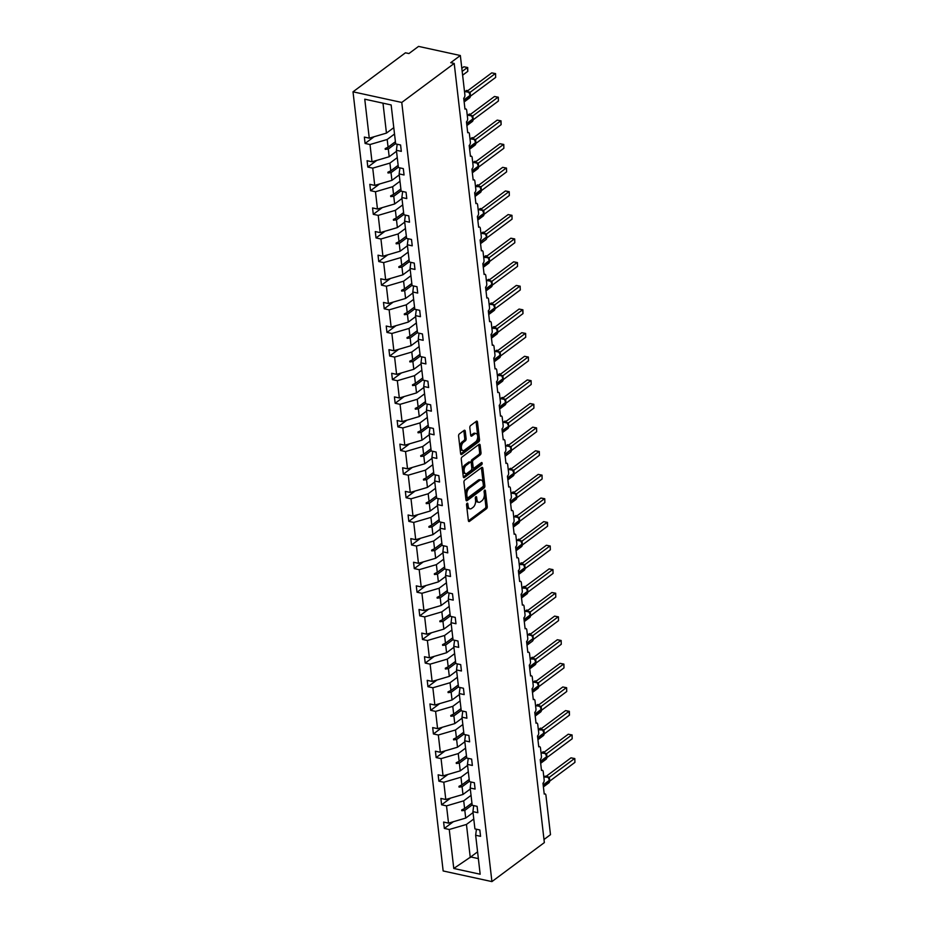<?xml version="1.0" encoding="UTF-8"?>
<svg xmlns="http://www.w3.org/2000/svg" width="928" height="928" viewBox="0 0 928 928"><rect width="100%" height="100%" fill="white"/><g stroke="black" fill="none" stroke-linecap="round" stroke-linejoin="round"><path stroke-width="1.39" d="M467.086 503.278A1.172 0.638 102.3 0 0 466.54 504.809L468.362 520.596A1.67 0.916 102.3 0 0 468.953 521.536A1.67 0.916 102.3 0 0 469.487 521.385L486.481 508.741A1.67 0.916 102.3 0 0 487.258 506.549L485.425 490.761A1.172 0.638 102.3 0 0 484.103 491.747L484.346 493.789A5.348 2.923 102.3 0 1 481.876 500.784L480.449 501.839A5.348 2.923 102.3 0 1 478.767 502.315A5.348 2.923 102.3 0 1 476.876 499.334L476.644 497.292A1.172 0.638 102.3 0 0 475.322 498.278L475.565 500.32A5.348 2.923 102.3 0 1 473.083 507.326L471.668 508.382A5.348 2.923 102.3 0 1 469.986 508.846A5.348 2.923 102.3 0 1 468.095 505.876L467.863 503.823A1.172 0.638 102.3 0 0 467.086 503.278M465.253 431.16A1.67 0.916 102.3 0 0 464.661 430.232A1.67 0.916 102.3 0 0 464.128 430.372L459.36 433.921A1.67 0.916 102.3 0 0 458.594 436.114L460.624 453.653A1.67 0.916 102.3 0 0 461.204 454.581A1.67 0.916 102.3 0 0 461.738 454.43L478.732 441.786A1.67 0.916 102.3 0 0 479.509 439.594L477.479 422.054A1.67 0.916 102.3 0 0 476.888 421.126A1.67 0.916 102.3 0 0 476.366 421.277L470.6 425.558A1.67 0.916 102.3 0 0 469.835 427.75L470.693 435.255A1.67 0.916 102.3 0 0 471.285 436.183A1.67 0.916 102.3 0 0 471.818 436.044L474.672 433.91A4.466 2.436 102.3 0 1 476.087 433.527A4.466 2.436 102.3 0 1 477.688 437.181A4.466 2.436 102.3 0 1 475.588 441.867L464.394 450.196A4.466 2.436 102.3 0 1 462.991 450.579A4.466 2.436 102.3 0 1 461.39 446.925A4.466 2.436 102.3 0 1 463.478 442.238L465.346 440.858A1.67 0.916 102.3 0 0 466.123 438.666L465.253 431.16L463.861 430.859A1.67 0.916 102.3 0 0 463.814 430.615M491.921 881.6L401.766 102.451L353.011 91.814L443.155 870.963L491.921 881.6L544.353 842.589L454.21 63.44L450.718 62.675L460.346 55.518L464.893 94.888A2.552 1.392 -77.7 0 1 463.722 98.229L464.974 109.133A2.552 1.392 102.3 0 1 465.786 108.912A2.552 1.392 102.3 0 1 466.691 110.328L467.631 118.506A2.552 1.392 -77.7 0 1 466.448 121.846L467.712 132.75A2.552 1.392 102.3 0 1 468.524 132.53A2.552 1.392 102.3 0 1 469.417 133.945L470.368 142.123A2.552 1.392 -77.7 0 1 469.185 145.476L470.45 156.368A2.552 1.392 102.3 0 1 471.25 156.148A2.552 1.392 102.3 0 1 472.155 157.574L473.094 165.741A2.552 1.392 -77.7 0 1 471.911 169.093L473.176 179.997A2.552 1.392 102.3 0 1 473.988 179.765A2.552 1.392 102.3 0 1 474.881 181.192L475.832 189.37A2.552 1.392 -77.7 0 1 474.649 192.711L475.913 203.615A2.552 1.392 102.3 0 1 476.714 203.383A2.552 1.392 102.3 0 1 477.618 204.81L478.558 212.988A2.552 1.392 -77.7 0 1 477.386 216.328L478.639 227.232A2.552 1.392 102.3 0 1 479.451 227.012A2.552 1.392 102.3 0 1 480.344 228.427L481.296 236.605A2.552 1.392 -77.7 0 1 480.112 239.946L481.377 250.85A2.552 1.392 102.3 0 1 482.189 250.63A2.552 1.392 102.3 0 1 483.082 252.045L484.033 260.223A2.552 1.392 -77.7 0 1 482.85 263.564L484.114 274.468A2.552 1.392 102.3 0 1 484.915 274.247A2.552 1.392 102.3 0 1 485.82 275.662L486.759 283.84A2.552 1.392 -77.7 0 1 485.576 287.193L486.84 298.085A2.552 1.392 102.3 0 1 487.652 297.865A2.552 1.392 102.3 0 1 488.546 299.292L489.497 307.47A2.552 1.392 -77.7 0 1 488.314 310.81L489.578 321.714A2.552 1.392 102.3 0 1 490.378 321.482A2.552 1.392 102.3 0 1 491.283 322.909L492.223 331.087A2.552 1.392 -77.7 0 1 491.051 334.428L492.304 345.332A2.552 1.392 102.3 0 1 493.116 345.112A2.552 1.392 102.3 0 1 494.009 346.527L494.96 354.705A2.552 1.392 -77.7 0 1 493.777 358.046L495.042 368.95A2.552 1.392 102.3 0 1 495.854 368.729A2.552 1.392 102.3 0 1 496.747 370.144L497.698 378.322A2.552 1.392 -77.7 0 1 496.515 381.663L497.779 392.567A2.552 1.392 102.3 0 1 498.58 392.347A2.552 1.392 102.3 0 1 499.484 393.762L500.424 401.94A2.552 1.392 -77.7 0 1 499.241 405.292L500.505 416.185A2.552 1.392 102.3 0 1 501.317 415.964A2.552 1.392 102.3 0 1 502.21 417.391L503.162 425.558A2.552 1.392 -77.7 0 1 501.978 428.91L503.243 439.814A2.552 1.392 102.3 0 1 504.043 439.582A2.552 1.392 102.3 0 1 504.948 441.009L505.888 449.187A2.552 1.392 -77.7 0 1 504.716 452.528L505.969 463.432A2.552 1.392 102.3 0 1 506.781 463.2A2.552 1.392 102.3 0 1 507.674 464.626L508.625 472.804A2.552 1.392 -77.7 0 1 507.442 476.145L508.706 487.049A2.552 1.392 102.3 0 1 509.518 486.829A2.552 1.392 102.3 0 1 510.412 488.244L511.363 496.422A2.552 1.392 -77.7 0 1 510.18 499.763L511.444 510.667A2.552 1.392 102.3 0 1 512.244 510.446A2.552 1.392 102.3 0 1 513.149 511.862L514.089 520.04A2.552 1.392 -77.7 0 1 512.906 523.392L514.17 534.284A2.552 1.392 102.3 0 1 514.982 534.064A2.552 1.392 102.3 0 1 515.875 535.491L516.826 543.657A2.552 1.392 -77.7 0 1 515.643 547.01L516.908 557.902A2.552 1.392 102.3 0 1 517.708 557.682A2.552 1.392 102.3 0 1 518.613 559.108L519.552 567.286A2.552 1.392 -77.7 0 1 518.381 570.627L519.634 581.531A2.552 1.392 102.3 0 1 520.446 581.299A2.552 1.392 102.3 0 1 521.339 582.726L522.29 590.904A2.552 1.392 -77.7 0 1 521.107 594.245L522.371 605.149A2.552 1.392 102.3 0 1 523.183 604.928A2.552 1.392 102.3 0 1 524.076 606.344L525.028 614.522A2.552 1.392 -77.7 0 1 523.844 617.862L525.109 628.766A2.552 1.392 102.3 0 1 525.909 628.546A2.552 1.392 102.3 0 1 526.814 629.961L527.754 638.139A2.552 1.392 -77.7 0 1 526.57 641.48L527.835 652.384A2.552 1.392 102.3 0 1 528.647 652.164A2.552 1.392 102.3 0 1 529.54 653.579L530.491 661.757A2.552 1.392 -77.7 0 1 529.308 665.109L530.572 676.002A2.552 1.392 102.3 0 1 531.373 675.781A2.552 1.392 102.3 0 1 532.278 677.208L533.217 685.374A2.552 1.392 -77.7 0 1 532.046 688.727L533.298 699.631A2.552 1.392 102.3 0 1 534.11 699.399A2.552 1.392 102.3 0 1 535.004 700.826L535.955 709.004A2.552 1.392 -77.7 0 1 534.772 712.344L536.036 723.248A2.552 1.392 102.3 0 1 536.836 723.016A2.552 1.392 102.3 0 1 537.741 724.443L538.692 732.621A2.552 1.392 -77.7 0 1 537.509 735.962L538.762 746.866A2.552 1.392 102.3 0 1 539.574 746.646A2.552 1.392 102.3 0 1 540.479 748.061L541.418 756.239A2.552 1.392 -77.7 0 1 540.235 759.58L541.5 770.484A2.552 1.392 102.3 0 1 542.312 770.263A2.552 1.392 102.3 0 1 543.205 771.678L544.156 779.856A2.552 1.392 -77.7 0 1 542.973 783.209L544.237 794.101A2.552 1.392 102.3 0 1 545.038 793.881A2.552 1.392 102.3 0 1 545.942 795.308L550.49 834.666L543.994 839.504M401.766 102.451L454.21 63.44M464.708 480.147A1.67 0.916 102.3 0 0 463.942 482.328L465.972 499.867A1.67 0.916 102.3 0 0 466.552 500.795A1.67 0.916 102.3 0 0 467.086 500.656L484.08 488A1.67 0.916 102.3 0 0 484.857 485.82L482.827 468.28A1.67 0.916 102.3 0 0 482.235 467.352A1.67 0.916 102.3 0 0 481.713 467.492L464.708 480.147M463.292 476.76L461.262 459.221A1.67 0.916 102.3 0 1 462.04 457.028L479.034 444.384A1.67 0.916 102.3 0 1 479.567 444.245A1.67 0.916 102.3 0 1 480.159 445.173L481.017 452.678A1.67 0.916 102.3 0 1 480.252 454.859L473.35 459.998A1.67 0.916 102.3 0 0 472.584 462.179L473.164 467.155A1.67 0.916 102.3 0 0 473.744 468.095A1.67 0.916 102.3 0 0 474.278 467.944L481.458 462.608A1.172 0.638 102.3 0 1 481.69 464.684L464.406 477.537A1.67 0.916 102.3 0 1 463.884 477.688A1.67 0.916 102.3 0 1 463.292 476.76M382.986 103.17L386.454 133.11L369.263 138.156L364.762 99.192L391.152 104.945L395.664 143.921L400.583 144.988L401.314 151.357L396.407 150.278L397.172 144.246M374.112 136.741L365.087 143.446L370.005 144.524L372 161.785L389.192 156.739L396.523 151.276M394.516 134.015L387.185 139.478L370.005 144.524M396.407 150.278L398.402 167.539L403.309 168.618L404.051 174.974L399.133 173.896L399.91 167.875M376.838 160.358L367.824 167.063L372.731 168.142L374.738 185.403L391.918 180.357L399.249 174.905M397.254 157.644L389.922 163.096L372.731 168.142M399.133 173.896L401.128 191.156L406.046 192.235L406.777 198.592L401.87 197.525L402.636 191.493M379.575 183.976L370.562 190.692L375.469 191.76L377.464 209.02L394.655 203.974L401.986 198.522M399.991 181.262L392.66 186.714L375.469 191.76M401.87 197.525L403.866 214.786L408.772 215.853L409.515 222.21L404.596 221.142L405.374 215.11M382.313 207.594L373.288 214.31L378.206 215.377L380.202 232.638L397.381 227.592L404.712 222.14M402.717 204.879L395.386 210.331L378.206 215.377M404.596 221.142L406.603 238.403L411.51 239.47L412.241 245.827L407.334 244.76L408.111 238.728M385.039 231.223L376.026 237.928L380.932 238.995L382.928 256.256L400.119 251.21L407.45 245.758M405.455 228.497L398.124 233.949L380.932 238.995M407.334 244.76L409.329 262.021L414.248 263.088L414.978 269.445L410.072 268.378L410.837 262.346M387.776 254.84L378.752 261.545L383.67 262.612L385.665 279.873L402.845 274.839L410.188 269.375M408.181 252.114L400.85 257.578L383.67 262.612M410.072 268.378L412.067 285.638L416.974 286.706L417.716 293.074L412.798 291.995L413.575 285.963M390.502 278.458L381.489 285.163L386.396 286.242L388.403 303.502L405.582 298.456L412.914 292.993M410.918 275.732L403.587 281.196L386.396 286.242M412.798 291.995L414.793 309.256L419.711 310.335L420.442 316.692L415.535 315.613L416.301 309.592M393.24 302.076L384.227 308.78L389.134 309.859L391.129 327.12L408.32 322.074L415.651 316.622M413.656 299.361L406.313 304.813L389.134 309.859M415.535 315.613L417.53 332.874L422.437 333.952L423.18 340.309L418.261 339.242L419.038 333.21M395.978 325.693L386.953 332.41L391.871 333.477L393.866 350.738L411.046 345.692L418.377 340.24M416.382 322.979L409.051 328.431L391.871 333.477M418.261 339.242L420.268 356.503L425.175 357.57L425.906 363.927L420.999 362.86L421.776 356.828M398.704 349.311L389.69 356.027L394.597 357.094L396.592 374.355L413.784 369.309L421.115 363.857M419.12 346.596L411.788 352.048L394.597 357.094M420.999 362.86L422.994 380.12L427.901 381.188L428.643 387.544L423.736 386.477L424.502 380.445M401.441 372.94L392.416 379.645L397.335 380.712L399.33 397.973L416.51 392.927L423.852 387.475M421.846 370.214L414.514 375.666L397.335 380.712M423.736 386.477L425.732 403.738L430.638 404.805L431.381 411.174L426.462 410.095L427.24 404.063M404.167 396.558L395.154 403.262L400.061 404.341L402.056 421.602L419.247 416.556L426.578 411.092M424.583 393.832L417.252 399.295L400.061 404.341M426.462 410.095L428.458 427.356L433.376 428.434L434.107 434.791L429.2 433.712L429.966 427.692M406.905 420.175L397.892 426.88L402.798 427.959L404.794 445.22L421.985 440.174L429.316 434.722M427.321 417.461L419.978 422.913L402.798 427.959M429.2 433.712L431.195 450.973L436.102 452.052L436.844 458.409L431.926 457.342L432.703 451.31M409.642 443.793L400.618 450.509L405.536 451.576L407.531 468.837L424.711 463.791L432.042 458.339M430.047 441.078L422.716 446.53L405.536 451.576M431.926 457.342L433.933 474.602L438.84 475.67L439.57 482.026L434.664 480.959L435.441 474.927M412.368 467.41L403.355 474.127L408.262 475.194L410.257 492.455L427.448 487.409L434.78 481.957M432.784 464.696L425.453 470.148L408.262 475.194M434.664 480.959L436.659 498.22L441.566 499.287L442.308 505.644L437.401 504.577L438.167 498.545M415.106 491.04L406.081 497.744L411 498.812L412.995 516.072L430.174 511.026L437.517 505.574M435.51 488.314L428.179 493.766L411 498.812M437.401 504.577L439.396 521.838L444.303 522.905L445.034 529.262L440.127 528.194L440.904 522.162M417.832 514.657L408.819 521.362L413.726 522.429L415.721 539.69L432.912 534.656L440.243 529.192M438.248 511.931L430.917 517.395L413.726 522.429M440.127 528.194L442.122 545.455L447.041 546.522L447.772 552.891L442.865 551.812L443.63 545.78M420.57 538.275L411.556 544.98L416.463 546.058L418.458 563.319L435.65 558.273L442.981 552.81M440.986 535.549L433.643 541.012L416.463 546.058M442.865 551.812L444.86 569.073L449.767 570.152L450.509 576.508L445.591 575.43L446.368 569.409M423.307 561.892L414.282 568.597L419.189 569.676L421.196 586.937L438.376 581.891L445.707 576.439M443.712 559.178L436.38 564.63L419.189 569.676M445.591 575.43L447.598 592.69L452.504 593.769L453.235 600.126L448.328 599.059L449.094 593.027M426.033 585.51L417.02 592.226L421.927 593.294L423.922 610.554L441.113 605.508L448.444 600.056M446.449 582.796L439.118 588.248L421.927 593.294M448.328 599.059L450.324 616.32L455.23 617.387L455.973 623.744L451.066 622.676L451.832 616.644M428.771 609.128L419.746 615.844L424.664 616.911L426.66 634.172L443.839 629.126L451.17 623.674M449.175 606.413L441.844 611.865L424.664 616.911M451.066 622.676L453.061 639.937L457.968 641.004L458.699 647.361L453.792 646.294L454.569 640.262M431.497 632.757L422.484 639.462L427.39 640.529L429.386 657.79L446.577 652.744L453.908 647.292M451.913 630.031L444.582 635.483L427.39 640.529M453.792 646.294L455.787 663.555L460.706 664.622L461.436 670.99L456.53 669.912L457.295 663.88M434.234 656.374L425.221 663.079L430.128 664.158L432.123 681.419L449.314 676.373L456.646 670.909M454.65 653.648L447.308 659.112L430.128 664.158M456.53 669.912L458.525 687.172L463.432 688.251L464.174 694.608L459.256 693.529L460.033 687.509M436.972 679.992L427.947 686.697L432.854 687.776L434.861 705.036L452.04 699.99L459.372 694.538M457.376 677.278L450.045 682.73L432.854 687.776M459.256 693.529L461.251 710.79L466.169 711.869L466.9 718.226L461.993 717.158L462.759 711.126M439.698 703.61L430.685 710.326L435.592 711.393L437.587 728.654L454.778 723.608L462.109 718.156M460.114 700.895L452.783 706.347L435.592 711.393M461.993 717.158L463.988 734.419L468.895 735.486L469.638 741.843L464.719 740.776L465.496 734.744M442.436 727.227L433.411 733.944L438.329 735.011L440.324 752.272L457.504 747.226L464.835 741.774M462.84 724.513L455.509 729.965L438.329 735.011M464.719 740.776L466.726 758.037L471.633 759.104L472.364 765.461L467.457 764.394L468.234 758.362M445.162 750.856L436.148 757.561L441.055 758.628L443.05 775.889L460.242 770.843L467.573 765.391M465.578 748.13L458.246 753.582L441.055 758.628M467.457 764.394L469.452 781.654L474.37 782.722L475.101 789.078L470.194 788.011L470.96 781.979M447.899 774.474L438.874 781.179L443.793 782.246L445.788 799.507L462.979 794.472L470.31 789.009M468.304 771.748L460.972 777.212L443.793 782.246M470.194 788.011L472.19 805.272L477.096 806.339L477.839 812.708L472.92 811.629L473.698 805.597M450.625 798.092L441.612 804.796L446.519 805.875L448.526 823.136L443.607 822.057L444.35 828.414L449.256 829.493L453.769 868.469L470.728 856.938L478.361 858.609M471.041 795.366L463.71 800.829L446.519 805.875M472.92 811.629L474.916 828.89L479.834 829.968L480.565 836.325L475.658 835.246L476.424 829.226M453.363 821.709L444.35 828.414M473.779 818.995L466.448 824.447L449.256 829.493M460.346 55.518L418.551 46.4L408.923 53.557L405.443 52.803L353.011 91.814M386.454 133.11L393.785 127.658M365.087 143.446L364.356 137.089L369.263 138.156M367.824 167.063L367.094 160.706L372 161.785M370.562 190.692L369.82 184.324L374.738 185.403M373.288 214.31L372.557 207.942L377.464 209.02M376.026 237.928L375.283 231.571L380.202 232.638M378.752 261.545L378.021 255.188L382.928 256.256M381.489 285.163L380.758 278.806L385.665 279.873M384.227 308.78L383.484 302.424L388.403 303.502M386.953 332.41L386.222 326.041L391.129 327.12M389.69 356.027L388.948 349.67L393.866 350.738M392.416 379.645L391.686 373.288L396.592 374.355M395.154 403.262L394.423 396.906L399.33 397.973M397.892 426.88L397.149 420.523L402.056 421.602M400.618 450.509L399.887 444.141L404.794 445.22M403.355 474.127L402.613 467.77L407.531 468.837M406.081 497.744L405.35 491.388L410.257 492.455M408.819 521.362L408.088 515.005L412.995 516.072M411.556 544.98L410.814 538.623L415.721 539.69M414.282 568.597L413.552 562.24L418.458 563.319M417.02 592.226L416.278 585.858L421.196 586.937M419.746 615.844L419.015 609.487L423.922 610.554M422.484 639.462L421.741 633.105L426.66 634.172M425.221 663.079L424.479 656.722L429.386 657.79M427.947 686.697L427.216 680.34L432.123 681.419M430.685 710.326L429.942 703.958L434.861 705.036M433.411 733.944L432.68 727.587L437.587 728.654M436.148 757.561L435.406 751.204L440.324 752.272M438.874 781.179L438.144 774.822L443.05 775.889M441.612 804.796L440.881 798.44L445.788 799.507M475.658 835.246L480.17 874.222L453.769 868.469M395.63 143.573L388.298 149.037L389.192 156.739M387.185 139.478L388.078 147.169L385.166 148.596L385.259 149.362L388.298 149.037M395.409 141.717L388.078 147.169M398.356 167.202L391.024 172.654L391.918 180.357M389.922 163.096L390.816 170.798L387.904 172.214L387.985 172.979L391.024 172.654M398.147 165.335L390.816 170.798M401.093 190.82L393.762 196.272L394.655 203.974M392.66 186.714L393.542 194.416L390.63 195.843L390.723 196.597L393.762 196.272M400.873 188.964L393.542 194.416M403.831 214.438L396.488 219.89L397.381 227.592M395.386 210.331L396.279 218.034L393.368 219.46L393.449 220.214L396.488 219.89M403.61 212.582L396.279 218.034M406.557 238.055L399.226 243.507L400.119 251.21M398.124 233.949L399.017 241.651L396.094 243.078L396.186 243.832L399.226 243.507M406.348 236.199L399.017 241.651M409.294 261.673L401.963 267.136L402.845 274.839M400.85 257.578L401.743 265.269L398.831 266.696L398.924 267.45L401.963 267.136M409.074 259.817L401.743 265.269M412.02 285.302L404.689 290.754L405.582 298.456M403.587 281.196L404.48 288.898L401.569 290.313L401.65 291.079L404.689 290.754M411.812 283.434L404.48 288.898M414.758 308.92L407.427 314.372L408.32 322.074M406.313 304.813L407.206 312.516L404.295 313.942L404.388 314.696L407.427 314.372M414.538 307.052L407.206 312.516M417.496 332.537L410.153 337.989L411.046 345.692M409.051 328.431L409.944 336.133L407.032 337.56L407.114 338.314L410.153 337.989M417.275 330.681L409.944 336.133M420.222 356.155L412.89 361.607L413.784 369.309M411.788 352.048L412.67 359.751L409.758 361.178L409.851 361.932L412.89 361.607M420.013 354.299L412.67 359.751M422.959 379.772L415.628 385.236L416.51 392.927M414.514 375.666L415.408 383.368L412.496 384.795L412.589 385.549L415.628 385.236M422.739 377.916L415.408 383.368M425.685 403.39L418.354 408.854L419.247 416.556M417.252 399.295L418.145 406.986L415.234 408.413L415.315 409.178L418.354 408.854M425.476 401.534L418.145 406.986M428.423 427.019L421.092 432.471L421.985 440.174M419.978 422.913L420.871 430.615L417.96 432.03L418.052 432.796L421.092 432.471M428.202 425.152L420.871 430.615M431.16 450.637L423.818 456.089L424.711 463.791M422.716 446.53L423.609 454.233L420.697 455.66L420.778 456.414L423.818 456.089M430.94 448.781L423.609 454.233M433.886 474.254L426.555 479.706L427.448 487.409M425.453 470.148L426.335 477.85L423.423 479.277L423.516 480.031L426.555 479.706M433.678 472.398L426.335 477.85M436.624 497.872L429.293 503.336L430.174 511.026M428.179 493.766L429.072 501.468L426.161 502.895L426.254 503.649L429.293 503.336M436.404 496.016L429.072 501.468M439.35 521.49L432.019 526.953L432.912 534.656M430.917 517.395L431.81 525.086L428.898 526.512L428.98 527.266L432.019 526.953M439.141 519.634L431.81 525.086M442.088 545.119L434.756 550.571L435.65 558.273M433.643 541.012L434.536 548.715L431.624 550.13L431.717 550.896L434.756 550.571M441.867 543.251L434.536 548.715M444.814 568.736L437.482 574.188L438.376 581.891M436.38 564.63L437.274 572.332L434.362 573.759L434.443 574.513L437.482 574.188M444.605 566.88L437.274 572.332M447.551 592.354L440.22 597.806L441.113 605.508M439.118 588.248L440 595.95L437.088 597.377L437.181 598.131L440.22 597.806M447.342 590.498L440 595.95M450.289 615.972L442.958 621.424L443.839 629.126M441.844 611.865L442.737 619.568L439.826 620.994L439.918 621.748L442.958 621.424M450.068 614.116L442.737 619.568M453.015 639.589L445.684 645.053L446.577 652.744M444.582 635.483L445.475 643.185L442.563 644.612L442.644 645.366L445.684 645.053M452.806 637.733L445.475 643.185M455.752 663.218L448.421 668.67L449.314 676.373M447.308 659.112L448.201 666.814L445.289 668.23L445.382 668.995L448.421 668.67M455.532 661.351L448.201 666.814M458.478 686.836L451.147 692.288L452.04 699.99M450.045 682.73L450.938 690.432L448.027 691.859L448.108 692.613L451.147 692.288M458.27 684.968L450.938 690.432M461.216 710.454L453.885 715.906L454.778 723.608M452.783 706.347L453.664 714.05L450.753 715.476L450.846 716.23L453.885 715.906M461.007 708.598L453.664 714.05M463.954 734.071L456.622 739.523L457.504 747.226M455.509 729.965L456.402 737.667L453.49 739.094L453.583 739.848L456.622 739.523M463.733 732.215L456.402 737.667M466.68 757.689L459.348 763.152L460.242 770.843M458.246 753.582L459.14 761.285L456.228 762.712L456.309 763.466L459.348 763.152M466.471 755.833L459.14 761.285M469.417 781.306L462.086 786.77L462.979 794.472M460.972 777.212L461.866 784.902L458.954 786.329L459.047 787.095L462.086 786.77M469.197 779.45L461.866 784.902M472.143 804.936L464.812 810.388L465.705 818.09L473.036 812.626M463.71 800.829L464.603 808.532L461.692 809.947L461.773 810.712L464.812 810.388M471.934 803.068L464.603 808.532M465.705 818.09L448.526 823.136M466.448 824.447L470.276 857.611M477.572 851.846L470.728 856.938M471.946 803.149L461.773 810.712M469.208 779.532L459.047 787.095M466.471 755.902L456.309 763.466M463.745 732.285L453.583 739.848M461.007 708.667L450.846 716.23M458.281 685.05L448.108 692.613M455.544 661.432L445.382 668.995M452.806 637.803L442.644 645.366M450.08 614.185L439.918 621.748M447.342 590.568L437.181 598.131M444.616 566.95L434.443 574.513M441.879 543.332L431.717 550.896M439.153 519.715L428.98 527.266M436.415 496.086L426.254 503.649M433.678 472.468L423.516 480.031M430.952 448.85L420.778 456.414M428.214 425.233L418.052 432.796M425.488 401.615L415.315 409.178M422.75 377.986L412.589 385.549M420.013 354.368L409.851 361.932M417.287 330.751L407.114 338.314M414.549 307.133L404.388 314.696M411.823 283.516L401.65 291.079M409.086 259.886L398.924 267.45M406.348 236.269L396.186 243.832M403.622 212.651L393.449 220.214M400.884 189.034L390.723 196.597M398.158 165.416L387.985 172.979M395.421 141.798L385.259 149.362M466.552 504.287L466.703 505.563A5.348 2.923 102.3 0 0 468.582 508.544L469.986 508.846M478.767 502.315L477.375 502.002A5.348 2.923 102.3 0 1 475.484 499.032L475.345 497.756M468.408 520.84L485.089 508.428A1.67 0.916 102.3 0 0 485.866 506.247L484.126 491.214M466.007 500.111L482.688 487.699A1.67 0.916 102.3 0 0 483.465 485.518L481.435 467.979A1.67 0.916 102.3 0 0 481.388 467.735M467.097 497.246A1.172 0.638 102.3 0 0 467.886 497.802L482.804 486.701A1.172 0.638 102.3 0 0 483.349 485.17L483.094 483.012A5.348 2.923 102.3 0 0 481.214 480.031A5.348 2.923 102.3 0 0 479.521 480.507L469.324 488.093A5.348 2.923 102.3 0 0 466.854 495.1L467.097 497.246L465.705 496.944A1.172 0.638 102.3 0 0 466.123 497.594L467.515 497.907M481.214 480.031L479.822 479.73A5.348 2.923 102.3 0 0 478.129 480.194L479.521 480.507M465.705 496.944L465.462 494.786A5.348 2.923 102.3 0 1 467.932 487.792L478.129 480.194M473.744 468.095L472.352 467.782A1.67 0.916 102.3 0 1 471.76 466.854L471.192 461.877A1.67 0.916 102.3 0 1 471.958 459.685L478.86 454.558A1.67 0.916 102.3 0 0 479.625 452.365L478.755 444.86A1.67 0.916 102.3 0 0 478.72 444.628M463.339 477.004L480.298 464.383A1.172 0.638 102.3 0 0 480.855 463.049M466.204 465.311A4.466 2.436 102.3 0 0 464.104 469.997A4.466 2.436 102.3 0 0 465.705 473.663A4.466 2.436 102.3 0 0 467.12 473.268L471.064 470.334A1.67 0.916 102.3 0 0 471.842 468.141L471.262 463.165A1.67 0.916 102.3 0 0 470.67 462.237A1.67 0.916 102.3 0 0 470.148 462.376L466.204 465.311L464.812 465.009A4.466 2.436 102.3 0 0 462.712 469.696A4.466 2.436 102.3 0 0 464.313 473.35L465.705 473.663M470.67 462.237L469.278 461.935A1.67 0.916 102.3 0 0 468.756 462.074L470.148 462.376M464.812 465.009L468.756 462.074M462.991 450.579L461.599 450.277A4.466 2.436 102.3 0 1 459.986 446.623A4.466 2.436 102.3 0 1 462.086 441.937L463.954 440.545A1.67 0.916 102.3 0 0 464.719 438.364L463.861 430.859M476.087 433.527L474.695 433.214A4.466 2.436 102.3 0 0 473.28 433.608L474.672 433.91M470.74 435.499L473.28 433.608M460.659 453.896L477.34 441.484A1.67 0.916 102.3 0 0 478.117 439.292L476.087 421.753A1.67 0.916 102.3 0 0 476.041 421.509M570.998 757.84L574.815 758.57L574.919 762.387L549.77 781.098L549.376 777.27L574.478 758.594L570.998 757.84L546.36 776.168M547.74 776.759L549.353 777.258A1.868 1.38 116 0 1 548.378 777.293L543.82 776.98M549.631 780.216L548.784 782.907A3.654 2.598 -126.6 0 0 549.596 780.622L547.961 776.956L548.564 777.71L549.341 777.304M543.216 785.366L549.596 780.622L548.564 777.71M574.815 758.57L574.919 762.387M544.342 752.016L543.135 751.761L541.082 753.292M543.135 751.761L544.388 751.982M541.604 728.399L540.398 728.144L538.344 729.675M540.398 728.144L541.662 728.364M538.878 704.781L537.672 704.514L535.618 706.046M537.672 704.514L538.924 704.746M536.14 681.164L534.934 680.897L532.881 682.428M534.934 680.897L536.187 681.129M533.403 657.546L532.208 657.279L530.143 658.81M532.208 657.279L533.461 657.5M568.261 734.222L572.089 734.953L572.182 738.769L547.044 757.468L546.604 753.687L571.752 734.976L568.261 734.222L543.622 752.55M545.003 753.142L546.627 753.64A1.868 1.38 116 0 1 545.641 753.675M546.905 756.598L546.047 759.29A3.654 2.598 -126.6 0 0 546.859 757.004L545.223 753.339L546.604 753.687M540.49 761.749L546.859 757.004L545.826 754.081M572.089 734.953L572.182 738.769M543.912 730.034L569.015 711.358L569.456 715.14L544.307 733.851L543.912 730.034L542.265 729.524M565.535 710.604L569.351 711.335L565.535 710.604L540.896 728.932M544.168 732.981L543.321 735.672A3.654 2.598 -126.6 0 0 544.133 733.387L542.497 729.721L543.866 730.069A1.868 1.38 116 0 1 542.903 730.058L538.356 729.744M537.753 738.12L544.133 733.387L543.089 730.464M569.351 711.335L569.456 715.14M562.797 686.975L566.625 687.718L566.718 691.522L541.616 710.198L541.14 706.44L566.289 687.741L562.797 686.975L538.159 705.315M539.539 705.906L541.186 706.417M541.43 709.352L540.583 712.043A3.654 2.598 -126.6 0 0 541.395 709.769L539.76 706.104L541.14 706.44M535.027 714.502L541.395 709.769L540.363 706.846M566.625 687.718L566.718 691.522M560.071 663.358L563.888 664.1L563.992 667.905L538.843 686.616L538.402 682.822L563.551 664.123L560.071 663.358L535.433 681.686M536.802 682.277L538.449 682.799M538.704 685.734L537.846 688.425A3.654 2.598 -126.6 0 0 538.658 686.14L537.034 682.486L538.402 682.822M532.289 690.884L538.658 686.14L537.625 683.228M563.888 664.1L563.992 667.905M530.677 633.917L529.47 633.662L527.417 635.193M529.47 633.662L530.723 633.882M557.334 639.74L561.15 640.482L561.254 644.287L536.106 662.998L535.711 659.17L560.814 640.494L557.334 639.74L532.695 658.068M534.076 658.66L535.688 659.17A1.868 1.38 116 0 1 534.714 659.193L530.155 658.88M535.966 662.116L535.12 664.808A3.654 2.598 -126.6 0 0 535.932 662.522L534.296 658.857L534.899 659.611L535.676 659.205M529.563 667.267L535.932 662.522L534.899 659.611M561.15 640.482L561.254 644.287M527.939 610.299L526.744 610.044L524.68 611.575M526.744 610.044L527.997 610.264M554.596 616.122L558.424 616.853L558.517 620.67L533.414 639.346L532.939 635.587L558.088 616.876L554.596 616.122L529.958 634.45M531.338 635.042L532.962 635.541L532.162 635.993L531.57 635.239L533.148 638.452A3.654 2.598 -126.6 0 0 529.772 634.543A3.654 2.598 -126.6 0 0 527.962 634.856L527.417 635.262M533.24 638.499L532.382 641.19A3.654 2.598 -126.6 0 0 533.194 638.905L532.162 635.993M558.424 616.853L558.517 620.67M525.213 586.682L524.007 586.415L521.954 587.946M524.007 586.415L525.26 586.647M551.87 592.505L555.686 593.236L555.791 597.04L530.642 615.751L530.201 611.97L555.35 593.259L551.87 592.505L527.232 610.833M528.6 611.424L530.248 611.935M530.503 614.881L529.656 617.572A3.654 2.598 -126.6 0 0 530.468 615.287L528.832 611.622L530.201 611.97M524.088 620.02L530.468 615.287L529.424 612.364M555.686 593.236L555.791 597.04M522.476 563.064L521.269 562.797L519.216 564.328M521.269 562.797L522.522 563.029M549.132 568.876L552.96 569.618L553.053 573.423L527.916 592.134L527.475 588.352L552.624 569.641L549.132 568.876L524.494 587.215M525.874 587.807L527.498 588.306A1.868 1.38 116 0 1 526.512 588.34L521.954 588.027M527.765 591.264L526.918 593.943A3.654 2.598 -126.6 0 0 527.73 591.67L526.095 588.004L527.475 588.352M521.362 596.402L527.73 591.67L526.698 588.746M552.96 569.618L553.053 573.423M519.738 539.446L518.543 539.18L516.478 540.711M518.543 539.18L519.796 539.4M546.406 545.258L550.223 546L550.327 549.805L525.178 568.516L524.738 564.723L549.886 546.024L546.406 545.258L521.768 563.598M523.137 564.189L524.761 564.688A1.868 1.38 116 0 1 523.775 564.723L519.228 564.41M525.039 567.634L524.181 570.326A3.654 2.598 -126.6 0 0 524.993 568.04L523.369 564.386L524.738 564.723M518.624 572.785L524.993 568.04L523.96 565.129M550.223 546L550.327 549.805M517.012 515.829L515.806 515.562L513.752 517.093M515.806 515.562L517.058 515.782M522.046 541.082L547.149 522.406L547.59 526.188L522.441 544.898L522.046 541.082L520.411 540.56M543.669 521.64L547.485 522.383L543.669 521.64L519.03 539.968M522.302 544.017L521.455 546.708A3.654 2.598 -126.6 0 0 522.267 544.423L520.631 540.769L522.012 541.105A1.868 1.38 116 0 1 521.049 541.094M515.898 549.167L522.267 544.423L521.234 541.511M547.485 522.383L547.59 526.188M514.274 492.2L513.08 491.944L511.015 493.476M513.08 491.944L514.332 492.165M540.943 498.023L544.759 498.754L544.864 502.57L519.715 521.281L519.274 517.488L544.423 498.777L540.943 498.023L516.293 516.351M517.673 516.942L519.32 517.453M519.576 520.399L518.717 523.09A3.654 2.598 -126.6 0 0 519.529 520.805L517.905 517.14L518.497 517.894L519.274 517.488M513.161 525.55L519.529 520.805L518.497 517.894M544.759 498.754L544.864 502.57M511.548 468.582L510.342 468.327L508.289 469.858M510.342 468.327L511.595 468.547M538.205 474.405L542.022 475.136L542.126 478.952L516.977 497.652L516.536 493.87L541.685 475.159L538.205 474.405L513.567 492.733M514.936 493.325L516.583 493.835M516.838 496.782L515.991 499.473A3.654 2.598 -126.6 0 0 516.803 497.188L515.168 493.522L516.536 493.87M510.423 501.932L516.803 497.188L515.771 494.264M542.022 475.136L542.126 478.952M508.811 444.964L507.604 444.698L505.551 446.229M507.604 444.698L508.857 444.93M535.468 450.788L539.296 451.518L539.388 455.323L514.251 474.034L513.81 470.252L538.959 451.542L535.468 450.788L510.829 469.116M512.21 469.707L513.857 470.218M514.112 473.164L513.254 475.855A3.654 2.598 -126.6 0 0 514.066 473.57L512.43 469.904L513.81 470.252M507.697 478.303L514.066 473.57L513.033 470.647M539.296 451.518L539.388 455.323M506.073 421.347L504.878 421.08L502.814 422.611M504.878 421.08L506.131 421.3M532.742 427.158L536.558 427.901L536.662 431.706L511.514 450.416L511.073 446.623L536.222 427.924L532.742 427.158L508.103 445.498M509.472 446.09L511.096 446.588L510.296 447.029L509.704 446.287L511.282 449.488A3.654 2.598 -126.6 0 0 507.906 445.579A3.654 2.598 -126.6 0 0 506.096 445.904L505.563 446.31M511.374 449.535L510.528 452.226A3.654 2.598 -126.6 0 0 511.328 449.952L510.296 447.029M536.558 427.901L536.662 431.706M503.347 397.729L502.141 397.462L500.088 398.994M502.141 397.462L503.394 397.683M530.004 403.541L533.82 404.283L533.925 408.088L508.776 426.799L508.347 423.006L533.484 404.306L530.004 403.541L505.366 421.869M506.746 422.46L508.37 422.971L507.57 423.412L506.966 422.669L508.544 425.871A3.654 2.598 -126.6 0 0 505.18 421.962A3.654 2.598 -126.6 0 0 503.37 422.286L502.825 422.681M508.637 425.917L507.79 428.608A3.654 2.598 -126.6 0 0 508.602 426.323L507.57 423.412M533.82 404.283L533.925 408.088M500.61 374.1L499.415 373.845L497.35 375.376M499.415 373.845L500.668 374.065M527.278 379.923L531.094 380.666L531.199 384.47L506.05 403.181L505.609 399.388L530.758 380.677L527.278 379.923L502.628 398.251M504.008 398.843L505.632 399.353A1.868 1.38 116 0 1 504.646 399.376L504.623 399.365M505.911 402.3L505.052 404.991A3.654 2.598 -126.6 0 0 505.864 402.706L504.24 399.04L504.832 399.794L505.609 399.388M499.496 407.45L505.864 402.706L504.832 399.794M531.094 380.666L531.199 384.47M497.884 350.482L496.677 350.227L494.624 351.758M496.677 350.227L497.93 350.448M524.54 356.306L528.357 357.036L528.461 360.853L503.359 379.529L502.872 375.77L528.02 357.06L524.54 356.306L499.902 374.634M501.271 375.225L502.895 375.724A1.868 1.38 116 0 1 501.92 375.759L497.362 375.446M503.173 378.682L502.326 381.373A3.654 2.598 -126.6 0 0 503.138 379.088L501.503 375.422L502.106 376.176L502.872 375.77M496.758 383.832L503.138 379.088L502.106 376.176M528.357 357.036L528.461 360.853M495.146 326.865L493.94 326.598L491.886 328.129M493.94 326.598L495.192 326.83M521.803 332.688L525.631 333.419L525.724 337.224L500.586 355.934L500.146 352.153L525.294 333.442L521.803 332.688L497.164 351.016M498.545 351.608L500.169 352.106A1.868 1.38 116 0 1 499.183 352.141M500.447 355.064L499.589 357.756A3.654 2.598 -126.6 0 0 500.401 355.47L498.765 351.805L500.146 352.153M494.032 360.203L500.401 355.47L499.368 352.547M525.631 333.419L525.724 337.224M492.408 303.247L491.214 302.98L489.149 304.512M491.214 302.98L492.466 303.212M497.454 328.5L522.557 309.824L522.998 313.606L497.849 332.317L497.454 328.5L495.807 327.99M519.077 309.059L522.893 309.801L519.077 309.059L494.438 327.398M497.71 331.447L496.863 334.126A3.654 2.598 -126.6 0 0 497.663 331.853L496.039 328.187L497.408 328.535A1.868 1.38 116 0 1 496.445 328.524L491.898 328.21M491.295 336.586L497.663 331.853L496.631 328.93M522.893 309.801L522.998 313.606M489.682 279.63L488.476 279.363L486.423 280.894M488.476 279.363L489.729 279.583M516.339 285.441L520.156 286.184L520.26 289.988L495.111 308.699L494.682 304.906L519.819 286.207L516.339 285.441L491.701 303.781M493.081 304.361L494.717 304.883M494.972 307.818L494.125 310.509A3.654 2.598 -126.6 0 0 494.937 308.224L493.302 304.57L494.682 304.906M488.569 312.968L494.937 308.224L493.905 305.312M520.156 286.184L520.26 289.988M486.945 256.012L485.75 255.745L483.685 257.276M485.75 255.745L487.003 255.966M513.613 261.824L517.43 262.566L517.534 266.371L492.385 285.082L491.944 281.288L517.093 262.589L513.613 261.824L488.963 280.152M490.344 280.743L491.991 281.265M492.246 284.2L491.388 286.891A3.654 2.598 -126.6 0 0 492.2 284.606L490.576 280.94L491.167 281.694L491.944 281.288M485.831 289.35L492.2 284.606L491.167 281.694M517.43 262.566L517.534 266.371M484.219 232.383L483.012 232.128L480.959 233.659M483.012 232.128L484.265 232.348M510.876 238.206L514.692 238.937L514.796 242.753L489.648 261.464L489.207 257.671L514.356 238.96L510.876 238.206L486.237 256.534M487.606 257.126L489.23 257.624A1.868 1.38 116 0 1 488.256 257.659L483.697 257.346M489.508 260.582L488.662 263.274A3.654 2.598 -126.6 0 0 489.474 260.988L487.838 257.323L488.441 258.077L489.207 257.671M483.094 265.733L489.474 260.988L488.441 258.077M514.692 238.937L514.796 242.753M481.481 208.765L480.275 208.51L478.222 210.041M480.275 208.51L481.528 208.73M508.138 214.588L511.966 215.319L512.059 219.136L486.922 237.835L486.481 234.053L511.63 215.342L508.138 214.588L483.5 232.916M484.88 233.508L486.504 234.007L485.704 234.448L485.1 233.705L486.69 236.918A3.654 2.598 -126.6 0 0 483.314 233.009A3.654 2.598 -126.6 0 0 481.504 233.322L480.959 233.728M486.782 236.965L485.924 239.656A3.654 2.598 -126.6 0 0 486.736 237.371L485.704 234.448M511.966 215.319L512.059 219.136M478.744 185.148L477.549 184.881L475.484 186.412M477.549 184.881L478.802 185.113M505.412 190.959L509.228 191.702L509.333 195.506L484.184 214.217L483.743 210.436L508.892 191.725L505.412 190.959L480.774 209.299M482.142 209.89L483.79 210.401M484.045 213.347L483.198 216.038A3.654 2.598 -126.6 0 0 483.998 213.753L482.374 210.088L483.743 210.436M477.63 218.486L483.998 213.753L482.966 210.83M509.228 191.702L509.333 195.506M476.018 161.53L474.811 161.263L472.758 162.794M474.811 161.263L476.064 161.484M502.674 167.342L506.491 168.084L506.595 171.889L481.446 190.6L481.017 186.806L506.154 168.107L502.674 167.342L478.036 185.681M479.416 186.273L481.04 186.772A1.868 1.38 116 0 1 480.054 186.806L475.496 186.493M481.307 189.718L480.46 192.409A3.654 2.598 -126.6 0 0 481.272 190.136L479.637 186.47L481.017 186.806M474.904 194.868L481.272 190.136L480.24 187.212M506.491 168.084L506.595 171.889M473.28 137.912L472.085 137.646L470.02 139.177M472.085 137.646L473.338 137.866M499.948 143.724L503.765 144.466L503.869 148.271L478.72 166.982L478.28 163.189L503.428 144.49L499.948 143.724L475.298 162.052M476.679 162.644L478.303 163.154A1.868 1.38 116 0 1 477.317 163.177M478.581 166.1L477.723 168.792A3.654 2.598 -126.6 0 0 478.535 166.506L476.911 162.852L478.28 163.189M472.166 171.251L478.535 166.506L477.502 163.595M503.765 144.466L503.869 148.271M470.554 114.283L469.348 114.028L467.294 115.559M469.348 114.028L470.6 114.248M475.588 139.536L500.691 120.86L501.132 124.654L475.983 143.364L475.588 139.536L473.953 139.026M497.211 120.106L501.027 120.849L497.211 120.106L472.572 138.434M475.844 142.483L474.997 145.174A3.654 2.598 -126.6 0 0 475.809 142.889L474.173 139.223L474.776 139.977L475.554 139.571A1.868 1.38 116 0 1 474.591 139.56M469.429 147.633L475.809 142.889L474.776 139.977M501.027 120.849L501.132 124.654M467.816 90.666L466.61 90.41L464.557 91.942M466.61 90.41L467.863 90.631M494.473 96.489L498.301 97.22L498.394 101.036L473.292 119.712L472.816 115.954L497.965 97.243L494.473 96.489L469.835 114.817M471.215 115.408L472.862 115.919M473.118 118.865L472.259 121.556A3.654 2.598 -126.6 0 0 473.071 119.271L471.436 115.606L472.816 115.954M466.703 124.016L473.071 119.271L472.039 116.348M498.301 97.22L498.394 101.036M467.7 67.524L463.884 66.781L467.7 67.524L467.805 71.328L467.364 67.547L462.179 71.398M463.884 66.781L461.819 68.312M467.805 71.328L462.62 75.191M491.747 72.871L495.564 73.602L495.668 77.407L470.519 96.118L470.078 92.336L495.227 73.625L491.747 72.871L467.109 91.199M468.478 91.791L470.125 92.301M470.38 95.248L469.533 97.939A3.654 2.598 -126.6 0 0 470.334 95.654L468.71 91.988L470.078 92.336M463.965 100.386L470.334 95.654L469.301 92.73M495.564 73.602L495.668 77.407M466.703 505.563L468.095 505.876M475.588 497.06L476.644 497.292M475.484 499.032L476.876 499.334M484.37 490.529L485.425 490.761M485.866 506.247L487.258 506.549M485.089 508.428L486.481 508.741M468.536 521.176L469.487 521.385M466.807 503.591L467.863 503.823M481.435 467.979L482.827 468.28M483.465 485.518L484.857 485.82M482.688 487.699L484.08 488M466.134 500.447L467.086 500.656M467.932 487.792L469.324 488.093M465.462 494.786L466.854 495.1M478.755 444.86L480.159 445.173M479.625 452.365L481.017 452.678M478.86 454.558L480.252 454.859M471.958 459.685L473.35 459.998M471.192 461.877L472.584 462.179M471.76 466.854L473.164 467.155M480.298 464.383L481.69 464.684M463.466 477.34L464.406 477.537M464.719 438.364L466.123 438.666M463.954 440.545L465.346 440.858M462.086 441.937L463.478 442.238M470.867 435.835L471.818 436.044M476.087 421.753L477.479 422.054M478.117 439.292L479.509 439.594M477.34 441.484L478.732 441.786M460.787 454.221L461.738 454.43M543.17 784.914L549.538 780.17A3.654 2.598 -126.6 0 0 546.174 776.26A3.654 2.598 -126.6 0 0 544.365 776.585M540.432 761.285L546.812 756.552A3.654 2.598 -126.6 0 0 543.437 752.643A3.654 2.598 -126.6 0 0 541.627 752.956L541.082 753.362M537.706 737.667L544.075 732.934A3.654 2.598 -126.6 0 0 540.699 729.025A3.654 2.598 -126.6 0 0 538.89 729.338M534.969 714.05L541.337 709.305A3.654 2.598 -126.6 0 0 537.973 705.396A3.654 2.598 -126.6 0 0 536.164 705.721L535.618 706.127M536.164 705.721L540.142 706.417A1.868 1.38 116 0 0 541.163 706.405M532.243 690.432L538.611 685.688A3.654 2.598 -126.6 0 0 535.236 681.778A3.654 2.598 -126.6 0 0 533.426 682.103L532.892 682.498M537.44 682.811A1.868 1.38 116 0 0 538.426 682.788M529.505 666.814L535.874 662.07A3.654 2.598 -126.6 0 0 532.51 658.161A3.654 2.598 -126.6 0 0 530.7 658.486M526.826 643.649L533.148 638.452L526.768 643.185M527.962 634.856L531.953 635.564A1.868 1.38 116 0 0 532.962 635.541M524.042 619.568L530.41 614.835A3.654 2.598 -126.6 0 0 527.034 610.926A3.654 2.598 -126.6 0 0 525.236 611.239L524.691 611.645M525.236 611.239L529.273 611.97A1.868 1.38 116 0 0 530.224 611.923M521.304 595.95L527.672 591.217A3.654 2.598 -126.6 0 0 524.308 587.308A3.654 2.598 -126.6 0 0 522.499 587.621M518.578 572.332L524.946 567.588A3.654 2.598 -126.6 0 0 521.571 563.679A3.654 2.598 -126.6 0 0 519.761 564.004M515.84 548.715L522.209 543.97A3.654 2.598 -126.6 0 0 518.845 540.061A3.654 2.598 -126.6 0 0 517.035 540.386L516.49 540.78M513.103 525.097L519.483 520.353A3.654 2.598 -126.6 0 0 516.107 516.444A3.654 2.598 -126.6 0 0 514.298 516.768L513.752 517.163M514.298 516.768L518.288 517.464A1.868 1.38 116 0 0 519.297 517.441M510.377 501.468L516.745 496.735A3.654 2.598 -126.6 0 0 513.37 492.826A3.654 2.598 -126.6 0 0 511.572 493.139L511.026 493.545M511.572 493.139L515.55 493.847A1.868 1.38 116 0 0 516.56 493.824M507.639 477.85L514.008 473.118A3.654 2.598 -126.6 0 0 510.644 469.208A3.654 2.598 -126.6 0 0 508.834 469.522L508.289 469.928M512.848 470.241A1.868 1.38 116 0 0 513.834 470.206M504.96 454.685L511.282 449.488L504.913 454.233M506.096 445.904L510.087 446.6A1.868 1.38 116 0 0 511.096 446.588M502.234 431.068L508.602 426.323L502.176 430.615M503.37 422.286L507.407 423.017A1.868 1.38 116 0 0 508.37 422.971M499.438 406.998L505.818 402.253A3.654 2.598 -126.6 0 0 502.442 398.344A3.654 2.598 -126.6 0 0 500.633 398.669L500.099 399.063M496.712 383.368L503.08 378.636A3.654 2.598 -126.6 0 0 499.705 374.726A3.654 2.598 -126.6 0 0 497.907 375.04M493.974 359.751L500.343 355.018A3.654 2.598 -126.6 0 0 496.979 351.109A3.654 2.598 -126.6 0 0 495.169 351.422L494.624 351.828M491.248 336.133L497.617 331.389A3.654 2.598 -126.6 0 0 494.241 327.491A3.654 2.598 -126.6 0 0 492.432 327.804M488.511 312.516L494.879 307.771A3.654 2.598 -126.6 0 0 491.515 303.862A3.654 2.598 -126.6 0 0 489.706 304.187L489.16 304.593M489.706 304.187L493.684 304.883A1.868 1.38 116 0 0 494.705 304.871M485.773 288.898L492.153 284.154A3.654 2.598 -126.6 0 0 488.778 280.244A3.654 2.598 -126.6 0 0 486.968 280.569L486.434 280.964M490.982 281.277A1.868 1.38 116 0 0 491.968 281.254M483.047 265.28L489.416 260.536A3.654 2.598 -126.6 0 0 486.04 256.627A3.654 2.598 -126.6 0 0 484.242 256.94M480.368 242.115L486.69 236.918L480.31 241.651M481.504 233.322L485.541 234.053A1.868 1.38 116 0 0 486.504 234.007M477.584 218.034L483.952 213.301A3.654 2.598 -126.6 0 0 480.576 209.392A3.654 2.598 -126.6 0 0 478.767 209.705L478.233 210.111M478.767 209.705L482.815 210.436A1.868 1.38 116 0 0 483.766 210.389M474.846 194.416L481.214 189.672A3.654 2.598 -126.6 0 0 477.85 185.762A3.654 2.598 -126.6 0 0 476.041 186.087M472.12 170.798L478.488 166.054A3.654 2.598 -126.6 0 0 475.113 162.145A3.654 2.598 -126.6 0 0 473.303 162.47L472.77 162.864M469.382 147.181L475.751 142.436A3.654 2.598 -126.6 0 0 472.375 138.527A3.654 2.598 -126.6 0 0 470.577 138.852L470.032 139.246M466.645 123.552L473.025 118.819A3.654 2.598 -126.6 0 0 469.649 114.91A3.654 2.598 -126.6 0 0 467.84 115.223L467.294 115.629M467.84 115.223L471.818 115.93A1.868 1.38 116 0 0 472.839 115.907M463.919 99.934L470.287 95.201A3.654 2.598 -126.6 0 0 466.912 91.292A3.654 2.598 -126.6 0 0 465.102 91.605L464.568 92.011M465.102 91.605L469.092 92.313A1.868 1.38 116 0 0 470.102 92.29M544.191 793.695L545.038 793.881M541.453 770.078L542.312 770.263M538.716 746.46L539.574 746.646M535.99 722.831L536.836 723.016M533.252 699.213L534.11 699.399M530.526 675.596L531.373 675.781M527.788 651.978L528.647 652.164M525.051 628.36L525.909 628.546M522.325 604.731L523.183 604.928M519.587 581.114L520.446 581.299M516.861 557.496L517.708 557.682M514.124 533.878L514.982 534.064M511.386 510.261L512.244 510.446M508.66 486.643L509.518 486.829M505.922 463.014L506.781 463.2M503.196 439.396L504.043 439.582M500.459 415.779L501.317 415.964M497.721 392.161L498.58 392.347M494.995 368.544L495.854 368.729M492.258 344.914L493.116 345.112M489.532 321.297L490.378 321.482M486.794 297.679L487.652 297.865M484.068 274.062L484.915 274.247M481.33 250.444L482.189 250.63M478.593 226.826L479.451 227.012M475.867 203.197L476.714 203.383M473.129 179.58L473.988 179.765M470.403 155.962L471.25 156.148M467.666 132.344L468.524 132.53M464.928 108.727L465.786 108.912M548.784 782.907L543.402 786.909M546.047 759.29L540.664 763.292M545.606 753.629L541.627 752.956M543.321 735.672L537.938 739.674M540.583 712.043L535.201 716.045M537.846 688.425L532.475 692.427M537.405 682.776L533.426 682.103M535.12 664.808L529.737 668.81M532.382 641.19L527 645.192M529.656 617.572L524.274 621.574M526.918 593.943L521.536 597.957M524.181 570.326L518.81 574.328M521.455 546.708L516.072 550.71M521.002 541.059L517.035 540.386M518.717 523.09L513.335 527.092M515.991 499.473L510.609 503.475M513.254 475.855L507.871 479.857M512.813 470.229L508.834 469.522M510.528 452.226L505.145 456.228M507.79 428.608L502.408 432.61M505.052 404.991L499.67 408.993M504.681 399.4L500.633 398.669M502.326 381.373L496.944 385.375M499.589 357.756L494.206 361.758M499.136 352.095L495.169 351.422M496.863 334.126L491.48 338.14M494.125 310.509L488.743 314.511M491.388 286.891L486.005 290.893M490.947 281.242L486.968 280.569M488.662 263.274L483.279 267.276M485.924 239.656L480.542 243.658M483.198 216.038L477.816 220.04M480.46 192.409L475.078 196.411M477.723 168.792L472.34 172.794M477.282 163.142L473.303 162.47M474.997 145.174L469.614 149.176M474.544 139.525L470.577 138.852M472.259 121.556L466.877 125.558M469.533 97.939L464.151 101.941"/></g></svg>
